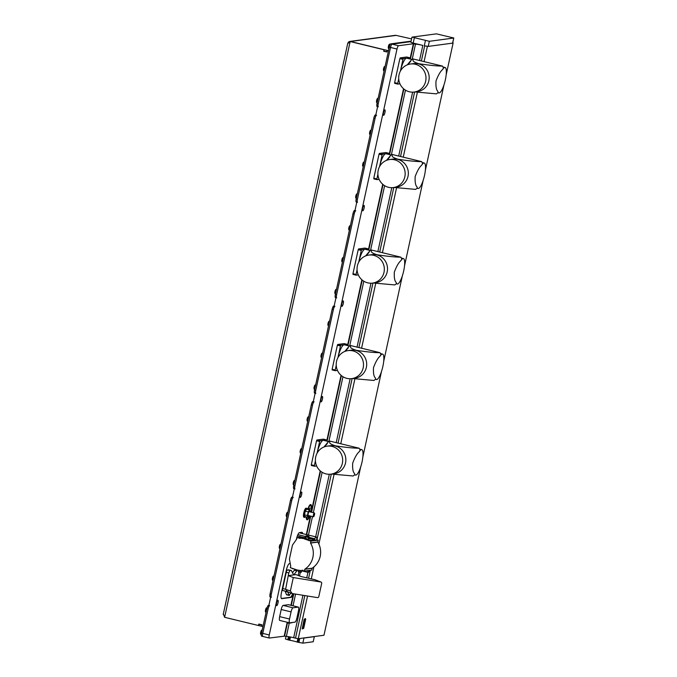<?xml version="1.0" encoding="UTF-8"?>
<svg xmlns="http://www.w3.org/2000/svg" width="677" height="677" viewBox="0 0 677 677"><rect width="100%" height="100%" fill="white"/><g stroke="black" fill="none" stroke-linecap="round" stroke-linejoin="round"><path stroke-width="1.02" d="M308.272 515.51A1.963 0.482 -76.4 0 1 308.23 515.51A1.963 0.482 -76.4 0 1 308.196 513.581A1.963 0.482 -76.4 0 1 309.11 511.694A1.963 0.482 -76.4 0 1 309.152 511.694A1.963 0.482 -76.4 0 1 309.194 511.71M314.348 512.963A1.963 0.482 103.6 0 0 313.443 514.85A1.963 0.482 103.6 0 0 313.468 516.779A1.963 0.482 103.6 0 0 313.519 516.788A1.963 0.482 103.6 0 0 314.424 514.901A1.963 0.482 103.6 0 0 314.39 512.963A1.963 0.482 103.6 0 0 314.348 512.963M307.265 509.383A4.646 1.142 103.6 0 0 306.825 508.368A4.646 1.142 103.6 0 0 306.715 508.359A4.646 1.142 103.6 0 0 304.565 512.827A4.646 1.142 103.6 0 0 304.633 517.397A4.646 1.142 103.6 0 0 304.743 517.406A4.646 1.142 103.6 0 0 305.496 516.695M306.182 508.232A4.646 1.142 103.6 0 0 306.089 508.19A4.646 1.142 103.6 0 0 305.979 508.182A4.646 1.142 103.6 0 0 303.829 512.65A4.646 1.142 103.6 0 0 303.888 517.22A4.646 1.142 103.6 0 0 304.007 517.228M286.024 636.38L285.449 639.012L289.748 640.264A5.89 0.542 -167.7 0 1 293.818 641.102A5.89 0.542 -167.7 0 1 297.118 642.05L302.831 643.15L313.206 641.762L314.382 636.541L323.978 635.254L360.672 466.978M310.895 512.117A7.853 1.929 103.6 0 0 310.946 511.905A7.853 1.929 103.6 0 0 310.235 504.67A7.853 1.929 103.6 0 0 307.663 509.485M277.883 600.271A2.784 0.685 -76.4 0 1 277.951 600.271A2.784 0.685 -76.4 0 1 277.993 603.004A2.784 0.685 -76.4 0 1 276.707 605.678A2.784 0.685 -76.4 0 1 276.639 605.678A2.784 0.685 -76.4 0 1 276.605 602.945A2.784 0.685 -76.4 0 1 277.883 600.271M301.493 491.993A2.784 0.685 -76.4 0 1 301.561 492.001A2.784 0.685 -76.4 0 1 301.595 494.735A2.784 0.685 -76.4 0 1 300.317 497.409A2.784 0.685 -76.4 0 1 300.25 497.409A2.784 0.685 -76.4 0 1 300.207 494.675A2.784 0.685 -76.4 0 1 301.493 491.993M322.32 396.46A2.784 0.685 -76.4 0 1 322.387 396.468A2.784 0.685 -76.4 0 1 322.43 399.202A2.784 0.685 -76.4 0 1 321.143 401.876A2.784 0.685 -76.4 0 1 321.076 401.876A2.784 0.685 -76.4 0 1 321.042 399.142A2.784 0.685 -76.4 0 1 322.32 396.46M343.154 300.926A2.784 0.685 -76.4 0 1 343.222 300.935A2.784 0.685 -76.4 0 1 343.256 303.668A2.784 0.685 -76.4 0 1 341.97 306.342A2.784 0.685 -76.4 0 1 341.91 306.342A2.784 0.685 -76.4 0 1 341.868 303.601A2.784 0.685 -76.4 0 1 343.154 300.926M363.981 205.393A2.784 0.685 -76.4 0 1 364.048 205.402A2.784 0.685 -76.4 0 1 364.091 208.135A2.784 0.685 -76.4 0 1 362.804 210.809A2.784 0.685 -76.4 0 1 362.737 210.809A2.784 0.685 -76.4 0 1 362.703 208.067A2.784 0.685 -76.4 0 1 363.981 205.393M384.815 109.86A2.784 0.685 -76.4 0 1 384.883 109.869A2.784 0.685 -76.4 0 1 384.917 112.602A2.784 0.685 -76.4 0 1 383.631 115.276A2.784 0.685 -76.4 0 1 383.563 115.276A2.784 0.685 -76.4 0 1 383.529 112.534A2.784 0.685 -76.4 0 1 384.815 109.86M310.658 512.057A6.872 1.684 103.6 0 0 310.684 511.939A6.872 1.684 103.6 0 0 310.878 505.804A6.872 1.684 103.6 0 0 307.908 509.544M310.43 512.007L310.404 511.363L309.88 511.431M309.888 511.871L309.491 509.925L306.529 509.206L305.276 511.16L304.481 514.833L304.929 516.559L307.891 517.279L308.915 515.679M306.275 516.889A7.853 1.929 103.6 0 0 306.639 519.462A7.853 1.929 103.6 0 0 309.787 515.891M269.649 605.644A3.275 0.804 103.6 0 0 268.109 608.936L262.769 633.393A3.275 0.804 103.6 0 0 262.854 636.465A3.275 0.804 103.6 0 0 262.93 636.465A3.275 0.804 -76.4 0 1 262.854 636.465A3.275 0.804 -76.4 0 1 262.769 633.393L390.527 47.458A3.275 0.804 -76.4 0 1 392.076 44.157L398.55 45.731A3.275 0.804 103.6 0 0 397.001 49.032L269.251 634.967A3.275 0.804 103.6 0 0 269.328 638.03A3.275 0.804 103.6 0 0 269.404 638.039L284.577 636.143L287.581 622.332M293.429 593.746L290.915 605.289M287.217 622.248L284.205 636.05M289.604 563.611L289.426 563.636A6.55 1.608 103.6 0 0 286.337 570.229L281.471 592.519A6.55 1.608 103.6 0 0 281.632 598.654A6.55 1.608 103.6 0 0 281.784 598.663L290.975 597.427A6.55 1.608 103.6 0 0 293.259 593.712M302.644 533.662A6.55 1.608 103.6 0 0 302.027 532.291A6.55 1.608 103.6 0 0 301.874 532.291L299.496 532.604A6.55 1.608 103.6 0 0 296.408 539.205L296.331 539.544M320.221 470.853L311.208 512.193M310.371 516.035L306.334 534.559M398.55 45.731L413.351 43.743L410.025 58.984M403.543 88.721L389.199 154.517M382.708 184.254L368.364 250.05M361.882 279.787L347.538 345.583M341.056 375.32L326.712 441.116M309.973 508.021L309.524 510.069M308.788 509.756L309.186 509.358L309.084 509.823M309.186 509.358L309.127 508.757L308.771 509.747M306.605 516.966A6.872 1.684 103.6 0 0 307.739 518.751A6.872 1.684 103.6 0 0 309.524 515.823M453.675 38.039L429.345 41.305L412.081 37.108L436.403 33.85L453.785 37.988L452.558 43.133L428.236 46.4L424.301 45.765L427.559 46.374M327.076 441.209L341.377 375.608M347.91 345.676L362.212 280.075M368.737 250.143L383.038 184.542M389.563 154.61L403.873 89.009M410.397 59.077L413.715 43.836L415.492 44.123L412.175 59.373M302.027 533.51A6.55 1.608 103.6 0 0 301.671 532.317M281.378 598.485L290.357 597.283A6.55 1.608 103.6 0 0 292.625 593.611M405.464 90.143L391.34 154.906M384.629 185.676L370.514 250.439M363.803 281.209L349.679 345.972M342.968 376.742L328.853 441.506M414.307 37.971L413.198 43.066L410.854 42.262L411.963 37.167M415.492 44.123A6.55 0.601 -167.7 0 1 422.82 45.401L419.528 60.515M413.198 43.066L422.82 45.401M395.47 43.7L394.242 43.404L390.841 43.861L392.068 44.157L410.99 41.619M313.206 641.762L314.314 636.659L303.939 638.056L302.831 643.15M304.811 595.574L295.527 638.157L298.252 638.699L314.382 636.541M303.262 638.03L303.939 638.056M453.125 42.947L446.194 74.732M443.985 84.845L425.368 170.265M423.159 180.378L404.533 265.807M402.333 275.911L383.707 361.34M381.498 371.445L362.872 456.873M291.279 605.382L293.81 593.805M306.706 534.644L310.743 516.119M311.581 512.286L320.551 471.141M322.142 472.275L313.324 512.709M312.486 516.543L308.45 535.067M300.351 572.226L299.539 575.949M295.587 594.093L293.031 605.805M289.231 623.221L286.354 636.431L284.577 636.143M295.527 638.157L293.674 637.709A6.55 0.601 12.3 0 0 286.354 636.431M298.252 638.699L307.553 596.022M311.302 578.843L313.908 566.894M318.884 544.071L334.066 474.442M340.759 443.757L354.892 378.908M361.586 348.223L375.727 283.375M382.412 252.682L396.553 187.842M403.247 157.149L417.379 92.309M424.073 61.615L427.39 46.391M309.491 509.925L308.238 511.88L305.276 511.16M308.238 511.88L307.434 515.552L304.481 514.833M307.434 515.552L307.891 517.279M314.957 579.74L300.8 576.474L296.01 574.621L288.25 575.662L285.643 589.117L287.446 591.715L292.185 593.543L317.428 597.613A1.312 1.117 111.1 0 0 318.825 596.522L321.668 583.464A1.312 1.117 111.1 0 0 320.83 582.008L293.302 577.566L288.563 575.738M301.011 576.516L296.01 574.621M314.441 579.546L315.812 580.071M293.302 577.566L290.382 590.945L292.185 593.509L287.454 591.681M287.37 591.656L282.859 590.556A2.293 0.559 -76.4 0 1 282.8 590.556A2.293 0.559 -76.4 0 1 282.749 588.406L286.253 572.327A2.293 0.559 -76.4 0 1 287.336 570.017L288.495 569.865A13.261 3.25 -76.4 0 1 288.817 569.882L291.313 570.483L293.496 574.68M291.11 593.128L288.952 595.218L287.784 592.02L285.212 591.402A13.091 3.216 103.6 0 0 285.085 591.114M289.604 595.134L286.447 594.609L285.212 591.402M286.253 572.327L288.791 572.945L288.25 575.662M288.495 569.865L291 570.474L287.336 570.017M288.791 572.945L289.832 570.626M292.633 572.547L294.317 570.254L296.839 570.872L297.499 570.076M296.839 570.872L293.776 574.925M298.227 575.442L298.938 571.887M294.317 570.254A13.261 3.25 -76.4 0 1 295.07 569.391M289.147 595.438L286.642 594.829A2.945 0.719 -76.4 0 1 286.447 594.609M298.329 571.693L301.324 572.158M302.111 570.195L301.087 571.092L299.513 570.491M298.269 571.676L298.388 570.271M309.034 537.953L312.165 538.765L308.89 539.104L308.365 537.716L308.822 537.656L306.783 537.115M308.89 539.104L296.864 537.75L296.518 539.357L292.481 545.061L289.426 559.067L290.695 566.057L290.34 567.664L297.355 570.051L304.379 571.075L304.845 569.179A19.117 18.448 -97.6 0 0 310.54 543.081L310.904 541.151L304.159 538.841M308.61 536.607L307.959 536.049L309.084 536.556L307.028 536.675L305.996 535.972L307.35 536.125L307.07 536.565L306.131 535.905M305.928 535.913L304.684 538.139L302.297 538.46M296.864 537.75L301.773 537.098L304.895 537.656M309.931 570.33L308.297 572.454L307.773 570.948A3.588 0.88 103.6 0 0 307.756 570.626M312.165 538.765L313.984 539.924A3.588 0.88 103.6 0 0 314.797 538.748A5.247 1.286 -76.4 0 1 316.286 536.971A5.247 1.286 -76.4 0 1 316.76 539.654L316.751 539.789M304.379 571.075L311.691 570.093L312.165 568.198A19.117 18.448 -97.6 0 0 317.851 542.099L318.215 540.17L313.984 539.924M309.727 538.097L309.169 538.164M318.215 540.17L310.904 541.151M317.851 542.099L310.54 543.081M306.342 538.545L304.684 538.139M307.959 536.049L306.512 535.803M308.5 536.48L307.028 536.675M306.08 537.208L304.963 538.232M299.513 572.048L299.42 571.557M301.087 571.092L301.544 571.033L301.087 571.092M298.269 607.1L288.402 604.705L283.13 605.407L292.989 607.802L298.269 607.1A4.062 0.999 -76.4 0 1 298.362 607.1A4.062 0.999 -76.4 0 1 298.455 610.899L296.907 618.033A4.062 0.999 -76.4 0 1 294.986 622.129L289.714 622.832A4.062 0.999 -76.4 0 1 289.621 622.832A4.062 0.999 -76.4 0 1 289.519 619.023L291.076 611.89A4.062 0.999 -76.4 0 1 292.989 607.802M279.846 620.437A4.062 0.999 -76.4 0 1 279.753 620.437A4.062 0.999 -76.4 0 1 279.66 616.629L281.209 609.503A4.062 0.999 -76.4 0 1 283.13 605.407M292.811 622.417L289.917 623.043M290.154 623.102L293.116 622.375M288.935 623.272L288.004 623.043L288.123 622.468M354.503 473.451C352.988 472.097 352.378 468.662 352.683 463.144C354.833 457.39 357.024 453.573 359.25 451.711A13.091 3.216 -76.4 0 1 361.594 449.596A13.091 3.216 -76.4 0 1 361.738 449.621A13.091 3.216 -76.4 0 1 361.84 462.806A13.091 3.216 -76.4 0 1 355.713 475.085A13.091 3.216 -76.4 0 1 355.56 475.068A13.091 3.216 -76.4 0 1 354.503 473.451L354.833 474.628A21.258 20.513 -97.6 0 1 353.132 475.99L331.645 474.061M323.64 440.388A13.091 3.216 103.6 0 0 323.504 440.338A13.091 3.216 103.6 0 0 323.352 440.321A13.091 3.216 -76.4 0 0 323.191 440.321L326.399 439.898L323.318 439.145L316.895 440.008A18 4.417 103.6 0 0 316.548 440.752L311.31 464.794A18 4.417 103.6 0 0 311.344 465.48L314.424 466.233A18 4.417 -76.4 0 1 314.39 465.539L315.406 460.868M330.909 474.162L334.091 473.731A14.132 13.642 -97.6 0 0 345.524 462.958A14.132 13.642 -97.6 0 0 330.334 445.72L327.152 446.143A14.132 13.642 -97.6 0 0 315.719 456.924A14.132 13.642 -97.6 0 0 330.909 474.162A14.132 13.642 -97.6 0 0 342.342 463.39A14.132 13.642 -97.6 0 0 327.152 446.143M359.25 451.711L360.147 450.247A21.258 20.513 -97.6 0 0 359.182 448.225L329.496 441.023C330.647 442.419 327.152 443.105 335.411 445.821C345.803 447.429 353.724 448.225 359.182 448.225M329.496 441.023A21.258 20.513 -97.6 0 0 327.795 442.386L323.97 446.989M324.401 446.82L327.397 443.452A19.371 18.685 -97.6 0 0 324.012 446.972M319.629 441.497A18 4.417 -76.4 0 1 319.984 440.752L323.191 440.321A13.091 3.216 -76.4 0 0 323.022 440.363A13.091 3.216 103.6 0 0 320.974 442.487A13.091 3.216 -76.4 0 0 318.994 446.727A13.091 3.216 103.6 0 0 317.073 453.226L319.629 441.497L316.548 440.752M316.895 440.008L319.984 440.752M326.399 439.898A18 4.417 -76.4 0 1 326.441 440.583L326.339 441.032M316.633 465.937L314.424 466.233M311.31 464.794L314.39 465.539M437.824 91.319C436.31 89.965 435.7 86.521 435.996 81.012C438.154 75.257 440.338 71.44 442.563 69.579A13.091 3.216 -76.4 0 1 444.907 67.463A13.091 3.216 -76.4 0 1 445.06 67.488A13.091 3.216 -76.4 0 1 445.161 80.673A13.091 3.216 -76.4 0 1 439.026 92.952A13.091 3.216 -76.4 0 1 438.882 92.935A13.091 3.216 -76.4 0 1 437.824 91.319L438.154 92.487A21.258 20.513 -97.6 0 1 436.445 93.858L414.967 91.928M406.962 58.256A13.091 3.216 103.6 0 0 406.818 58.205A13.091 3.216 103.6 0 0 406.674 58.188A13.091 3.216 -76.4 0 0 406.513 58.188L409.72 57.757L406.64 57.012L400.217 57.875A18 4.417 103.6 0 0 399.87 58.62L394.623 82.662A18 4.417 103.6 0 0 394.657 83.347L397.746 84.1A18 4.417 -76.4 0 1 397.712 83.406L398.728 78.735M414.231 92.03L417.404 91.598A14.132 13.642 -97.6 0 0 428.846 80.825A14.132 13.642 -97.6 0 0 413.655 63.587L410.474 64.01A14.132 13.642 -97.6 0 0 399.032 74.792A14.132 13.642 -97.6 0 0 414.231 92.03A14.132 13.642 -97.6 0 0 425.664 81.248A14.132 13.642 -97.6 0 0 410.474 64.01M442.563 69.579L443.469 68.106A21.258 20.513 -97.6 0 0 442.504 66.092L412.818 58.891C413.969 60.287 410.474 60.972 418.733 63.689C429.125 65.288 437.046 66.092 442.504 66.092M412.818 58.891A21.258 20.513 -97.6 0 0 411.108 60.253L407.292 64.857M407.723 64.687L410.719 61.319A19.371 18.685 -97.6 0 0 407.326 64.84M402.95 59.364A18 4.417 -76.4 0 1 403.297 58.62L406.513 58.188A13.091 3.216 -76.4 0 0 406.344 58.23A13.091 3.216 103.6 0 0 404.296 60.355A13.091 3.216 -76.4 0 0 402.307 64.594A13.091 3.216 103.6 0 0 400.395 71.093L402.95 59.364L399.87 58.62M400.217 57.875L403.297 58.62M409.72 57.757A18 4.417 -76.4 0 1 409.754 58.45L409.661 58.891M399.955 83.804L397.746 84.1M394.623 82.662L397.712 83.406M416.998 186.852C415.475 185.498 414.866 182.054 415.17 176.545C417.32 170.79 419.512 166.974 421.737 165.112A13.091 3.216 -76.4 0 1 424.081 162.996A13.091 3.216 -76.4 0 1 424.225 163.022A13.091 3.216 -76.4 0 1 424.335 176.206A13.091 3.216 -76.4 0 1 418.2 188.485A13.091 3.216 -76.4 0 1 418.047 188.468A13.091 3.216 -76.4 0 1 416.998 186.852L417.32 188.028A21.258 20.513 -97.6 0 1 415.619 189.391L394.141 187.461M386.135 153.789A13.091 3.216 103.6 0 0 385.992 153.738A13.091 3.216 103.6 0 0 385.839 153.721A13.091 3.216 -76.4 0 0 385.678 153.721L388.894 153.29L385.805 152.545L379.382 153.408A18 4.417 103.6 0 0 379.035 154.153L373.797 178.195A18 4.417 103.6 0 0 373.831 178.88L376.911 179.633A18 4.417 -76.4 0 1 376.877 178.94L377.901 174.268M393.396 187.563L396.578 187.131A14.132 13.642 -97.6 0 0 408.011 176.358A14.132 13.642 -97.6 0 0 392.821 159.12L389.639 159.544A14.132 13.642 -97.6 0 0 378.206 170.325A14.132 13.642 -97.6 0 0 393.396 187.563A14.132 13.642 -97.6 0 0 404.829 176.782A14.132 13.642 -97.6 0 0 389.639 159.544M421.737 165.112L422.634 163.639A21.258 20.513 -97.6 0 0 421.669 161.625L391.983 154.424C393.142 155.82 389.647 156.505 397.907 159.222C408.29 160.83 416.211 161.625 421.669 161.625M391.983 154.424A21.258 20.513 -97.6 0 0 390.282 155.786L386.457 160.39M386.897 160.221L389.884 156.852A19.371 18.685 -97.6 0 0 386.499 160.373M379.56 166.627L382.124 154.898L379.035 154.153M382.124 154.898A18 4.417 -76.4 0 1 382.471 154.153L385.678 153.721A13.091 3.216 -76.4 0 0 385.509 153.764A13.091 3.216 103.6 0 0 383.47 155.888A13.091 3.216 -76.4 0 0 381.481 160.127A13.091 3.216 103.6 0 0 379.569 166.627M379.382 153.408L382.471 154.153M388.894 153.29A18 4.417 -76.4 0 1 388.928 153.984L388.826 154.424M379.12 179.337L376.911 179.633M373.797 178.195L376.877 178.94M396.163 282.385C394.649 281.031 394.039 277.595 394.336 272.078C396.494 266.323 398.685 262.507 400.902 260.645A13.091 3.216 -76.4 0 1 403.247 258.529A13.091 3.216 -76.4 0 1 403.399 258.555A13.091 3.216 -76.4 0 1 403.5 271.739A13.091 3.216 -76.4 0 1 397.365 284.018A13.091 3.216 -76.4 0 1 397.221 284.002A13.091 3.216 -76.4 0 1 396.163 282.385L396.494 283.561A21.258 20.513 -97.6 0 1 394.784 284.924L373.306 282.994M365.301 249.322A13.091 3.216 103.6 0 0 365.165 249.271A13.091 3.216 103.6 0 0 365.013 249.254A13.091 3.216 -76.4 0 0 364.852 249.254L368.06 248.823L364.979 248.078L358.556 248.941A18 4.417 103.6 0 0 358.209 249.686L352.962 273.728A18 4.417 103.6 0 0 353.005 274.413L356.085 275.167A18 4.417 -76.4 0 1 356.051 274.473L357.067 269.801M372.57 283.096L375.752 282.664A14.132 13.642 -97.6 0 0 387.185 271.892A14.132 13.642 -97.6 0 0 371.995 254.654L368.813 255.077A14.132 13.642 -97.6 0 0 357.38 265.858A14.132 13.642 -97.6 0 0 372.57 283.096A14.132 13.642 -97.6 0 0 384.003 272.315A14.132 13.642 -97.6 0 0 368.813 255.077M400.902 260.645L401.808 259.173A21.258 20.513 -97.6 0 0 400.843 257.158L371.157 249.957C372.308 251.353 368.813 252.039 377.072 254.755C387.464 256.363 395.385 257.158 400.843 257.158M371.157 249.957A21.258 20.513 -97.6 0 0 369.456 251.319L365.631 255.923M366.062 255.754L369.058 252.386A19.371 18.685 -97.6 0 0 365.673 255.906M361.29 250.431A18 4.417 -76.4 0 1 361.636 249.686L364.852 249.254A13.091 3.216 -76.4 0 0 364.683 249.297A13.091 3.216 103.6 0 0 362.635 251.421A13.091 3.216 -76.4 0 0 360.646 255.661A13.091 3.216 103.6 0 0 358.734 262.16L361.29 250.431L358.209 249.686M358.556 248.941L361.636 249.686M368.06 248.823A18 4.417 -76.4 0 1 368.093 249.517L368 249.957M358.294 274.87L356.085 275.167M352.962 273.728L356.051 274.473M375.337 377.918C373.814 376.564 373.205 373.129 373.509 367.611C375.659 361.856 377.851 358.04 380.076 356.178A13.091 3.216 -76.4 0 1 382.42 354.063A13.091 3.216 -76.4 0 1 382.564 354.088A13.091 3.216 -76.4 0 1 382.674 367.272A13.091 3.216 -76.4 0 1 376.539 379.552A13.091 3.216 -76.4 0 1 376.395 379.535A13.091 3.216 -76.4 0 1 375.337 377.918L375.659 379.095A21.258 20.513 -97.6 0 1 373.958 380.457L352.48 378.528M344.475 344.855A13.091 3.216 103.6 0 0 344.331 344.805A13.091 3.216 103.6 0 0 344.187 344.788A13.091 3.216 -76.4 0 0 344.018 344.788L347.233 344.365L344.144 343.611L337.73 344.475A18 4.417 103.6 0 0 337.374 345.219L332.136 369.261A18 4.417 103.6 0 0 332.17 369.947L335.259 370.7A18 4.417 -76.4 0 1 335.217 370.006L336.241 365.335M351.735 378.629L354.917 378.198A14.132 13.642 -97.6 0 0 366.359 367.425A14.132 13.642 -97.6 0 0 351.16 350.187L347.978 350.61A14.132 13.642 -97.6 0 0 336.545 361.391A14.132 13.642 -97.6 0 0 351.735 378.629A14.132 13.642 -97.6 0 0 363.177 367.848A14.132 13.642 -97.6 0 0 347.978 350.61M380.076 356.178L380.982 354.714A21.258 20.513 -97.6 0 0 380.009 352.692L350.331 345.49C351.481 346.886 347.986 347.572 356.246 350.288C366.629 351.896 374.559 352.692 380.009 352.692M350.331 345.49A21.258 20.513 -97.6 0 0 348.621 346.852L344.796 351.456M345.236 351.287L348.232 347.919A19.371 18.685 -97.6 0 0 344.838 351.439M340.463 345.964A18 4.417 -76.4 0 1 340.81 345.219L344.018 344.788A13.091 3.216 -76.4 0 0 343.848 344.83A13.091 3.216 103.6 0 0 341.809 346.954A13.091 3.216 -76.4 0 0 339.82 351.194A13.091 3.216 103.6 0 0 337.908 357.693L340.463 345.964L337.374 345.219M337.73 344.475L340.81 345.219M347.233 344.365A18 4.417 -76.4 0 1 347.267 345.05L347.174 345.498M337.459 370.404L335.259 370.7M332.136 369.261L335.217 370.006M314.086 401.833A3.275 0.804 103.6 0 0 312.546 405.134L294.935 485.891A3.275 0.804 103.6 0 0 295.011 488.955M312.546 405.134L311.31 404.838L293.7 485.595L294.935 485.891M334.912 306.3A3.275 0.804 103.6 0 0 333.372 309.601L315.761 390.358A3.275 0.804 103.6 0 0 315.837 393.422M333.372 309.601L332.136 309.304L314.526 390.062L315.761 390.358M376.573 115.234A3.275 0.804 103.6 0 0 375.033 118.534L357.422 199.292A3.275 0.804 103.6 0 0 357.498 202.355M375.033 118.534L373.797 118.238L356.187 198.996L357.422 199.292M355.747 210.767A3.275 0.804 103.6 0 0 354.198 214.067L336.596 294.825A3.275 0.804 103.6 0 0 336.672 297.888M354.198 214.067L352.971 213.771L335.36 294.529L336.596 294.825M390.841 43.861A3.275 0.804 103.6 0 0 389.292 47.162L377.021 103.463L378.248 103.759A3.275 0.804 103.6 0 0 378.333 106.822M397.001 49.032L390.527 47.458L378.248 103.759M293.259 497.367A3.275 0.804 103.6 0 0 291.711 500.667L271.325 594.161A3.275 0.804 103.6 0 0 271.409 597.232M291.711 500.667L290.475 500.371L270.089 593.864L271.325 594.161M261.694 626.267L258.546 625.531L259.105 624.194M261.974 624.998L261.627 626.276M261.906 625.006L258.826 624.253M347.817 43.404L350.838 41.458A2.615 2.53 -97.6 0 0 348.24 42.448M349.933 41.415L395.182 35.348A2.615 2.53 82.4 0 1 396.087 35.39L411.582 38.894M384.35 49.751L350.5 41.509L388.513 50.733L387.227 50.547L386.905 52.011L383.698 51.232L384.02 49.768L350.153 41.551L224.62 617.297L223.393 614.056M387.159 50.53L386.88 51.807L383.8 51.054L384.079 49.785M224.62 617.297L258.487 625.514L258.8 624.05L262.007 624.829L261.694 626.293L262.955 626.597M388.488 50.851L387.227 50.547M386.931 51.892L384.054 51.122M395.478 43.7L394.251 43.404L411.091 41.145M377.174 106.526A3.275 0.804 -76.4 0 1 377.097 106.526A3.275 0.804 -76.4 0 1 377.021 103.463M268.109 608.936L266.873 608.64L261.542 633.097A3.275 0.804 103.6 0 0 261.618 636.16A3.275 0.804 103.6 0 0 261.694 636.168M266.873 608.64A3.275 0.804 -76.4 0 1 268.414 605.34L268.862 605.45M268.921 605.187A4.324 1.058 -76.4 0 1 268.667 605.306L268.414 605.34M270.25 596.936A3.275 0.804 -76.4 0 1 270.174 596.928A3.275 0.804 -76.4 0 1 270.089 593.864M290.475 500.371A3.275 0.804 -76.4 0 1 292.024 497.07L292.472 497.18M292.532 496.918A4.324 1.058 -76.4 0 1 292.278 497.036L292.024 497.07M293.86 488.667A3.275 0.804 -76.4 0 1 293.776 488.659A3.275 0.804 -76.4 0 1 293.7 485.595M311.31 404.838A3.275 0.804 -76.4 0 1 312.85 401.537L313.299 401.647M313.358 401.376A4.324 1.058 -76.4 0 1 313.104 401.503L312.85 401.537M314.687 393.134A3.275 0.804 -76.4 0 1 314.61 393.125A3.275 0.804 -76.4 0 1 314.526 390.062M332.136 309.304A3.275 0.804 -76.4 0 1 333.685 306.004L334.133 306.114M334.193 305.843A4.324 1.058 -76.4 0 1 333.939 305.97L333.685 306.004M335.513 297.592A3.275 0.804 -76.4 0 1 335.437 297.592A3.275 0.804 -76.4 0 1 335.36 294.529M352.971 213.771A3.275 0.804 -76.4 0 1 354.511 210.471L354.96 210.581M355.019 210.31A4.324 1.058 -76.4 0 1 354.765 210.437L354.511 210.471M356.347 202.059A3.275 0.804 -76.4 0 1 356.271 202.059A3.275 0.804 -76.4 0 1 356.187 198.996M373.797 118.238A3.275 0.804 -76.4 0 1 375.346 114.938L375.794 115.048M375.845 114.777A4.324 1.058 -76.4 0 1 375.6 114.904L375.346 114.938M260.713 634.18A2.031 0.499 -76.4 0 1 260.611 634.087A2.031 0.499 -76.4 0 1 260.527 633.257A2.031 0.499 -76.4 0 1 261.542 630.279A2.031 0.499 -76.4 0 1 261.669 630.236M262.194 630.092L261.982 630.042A2.293 0.559 103.6 0 0 261.83 630.084A2.293 0.559 103.6 0 0 260.687 633.452A2.293 0.559 103.6 0 0 260.78 634.391A2.293 0.559 103.6 0 0 260.907 634.501L261.314 634.594M265.57 611.89A2.031 0.499 -76.4 0 1 265.477 611.796A2.031 0.499 -76.4 0 1 265.528 609.994A2.031 0.499 -76.4 0 1 266.399 607.98A2.031 0.499 -76.4 0 1 266.526 607.946M267.077 607.811L266.848 607.751A2.293 0.559 103.6 0 0 266.687 607.794A2.293 0.559 103.6 0 0 265.714 610.062A2.293 0.559 103.6 0 0 265.646 612.101A2.293 0.559 103.6 0 0 265.765 612.211L266.078 612.287M388.471 48.245A2.031 0.499 -76.4 0 1 388.37 48.152A2.031 0.499 -76.4 0 1 388.708 45.351A2.031 0.499 -76.4 0 1 389.292 44.335A2.031 0.499 -76.4 0 1 389.427 44.301M390.375 44.267L389.74 44.107A2.293 0.559 103.6 0 0 389.588 44.149A2.293 0.559 103.6 0 0 388.928 45.291A2.293 0.559 103.6 0 0 388.539 48.456A2.293 0.559 103.6 0 0 388.657 48.566L388.97 48.642M272.518 580.045A2.031 0.499 -76.4 0 1 272.416 579.952A2.031 0.499 -76.4 0 1 272.476 578.15A2.031 0.499 -76.4 0 1 273.339 576.135A2.031 0.499 -76.4 0 1 273.474 576.102M273.999 575.958L273.787 575.907A2.293 0.559 103.6 0 0 273.635 575.949A2.293 0.559 103.6 0 0 272.653 578.217A2.293 0.559 103.6 0 0 272.586 580.257A2.293 0.559 103.6 0 0 272.713 580.367L273.017 580.443M279.457 548.201A2.031 0.499 -76.4 0 1 279.364 548.108A2.031 0.499 -76.4 0 1 279.415 546.305A2.031 0.499 -76.4 0 1 280.286 544.291A2.031 0.499 -76.4 0 1 280.413 544.257M280.938 544.113L280.735 544.063A2.293 0.559 103.6 0 0 280.574 544.105A2.293 0.559 103.6 0 0 279.593 546.373A2.293 0.559 103.6 0 0 279.533 548.412A2.293 0.559 103.6 0 0 279.652 548.522L279.965 548.598M286.405 516.356A2.031 0.499 -76.4 0 1 286.303 516.263A2.031 0.499 -76.4 0 1 286.363 514.461A2.031 0.499 -76.4 0 1 287.226 512.447A2.031 0.499 -76.4 0 1 287.361 512.413M287.886 512.269L287.674 512.218A2.293 0.559 103.6 0 0 287.522 512.261A2.293 0.559 103.6 0 0 286.54 514.528A2.293 0.559 103.6 0 0 286.473 516.568A2.293 0.559 103.6 0 0 286.591 516.678L286.904 516.754M293.344 484.512A2.031 0.499 -76.4 0 1 293.243 484.419A2.031 0.499 -76.4 0 1 293.302 482.616A2.031 0.499 -76.4 0 1 294.173 480.602A2.031 0.499 -76.4 0 1 294.3 480.568M294.825 480.425L294.622 480.374A2.293 0.559 103.6 0 0 294.461 480.416A2.293 0.559 103.6 0 0 293.479 482.684A2.293 0.559 103.6 0 0 293.42 484.724A2.293 0.559 103.6 0 0 293.539 484.834L293.852 484.901M300.292 452.668A2.031 0.499 -76.4 0 1 300.19 452.574A2.031 0.499 -76.4 0 1 300.25 450.772A2.031 0.499 -76.4 0 1 301.113 448.758A2.031 0.499 -76.4 0 1 301.248 448.724M301.773 448.58L301.561 448.529A2.293 0.559 103.6 0 0 301.409 448.572A2.293 0.559 103.6 0 0 300.427 450.84A2.293 0.559 103.6 0 0 300.36 452.879A2.293 0.559 103.6 0 0 300.478 452.989L300.791 453.057M307.231 420.823A2.031 0.499 -76.4 0 1 307.13 420.73A2.031 0.499 -76.4 0 1 307.189 418.928A2.031 0.499 -76.4 0 1 308.06 416.914A2.031 0.499 -76.4 0 1 308.187 416.88M308.712 416.736L308.509 416.685A2.293 0.559 103.6 0 0 308.348 416.727A2.293 0.559 103.6 0 0 307.366 418.995A2.293 0.559 103.6 0 0 307.307 421.035A2.293 0.559 103.6 0 0 307.426 421.145L307.739 421.212M314.179 388.979A2.031 0.499 -76.4 0 1 314.077 388.886A2.031 0.499 -76.4 0 1 314.136 387.083A2.031 0.499 -76.4 0 1 315 385.069A2.031 0.499 -76.4 0 1 315.135 385.035M315.66 384.891L315.448 384.841A2.293 0.559 103.6 0 0 315.296 384.883A2.293 0.559 103.6 0 0 314.314 387.151A2.293 0.559 103.6 0 0 314.246 389.19A2.293 0.559 103.6 0 0 314.365 389.3L314.678 389.368M321.118 357.134A2.031 0.499 -76.4 0 1 321.016 357.041A2.031 0.499 -76.4 0 1 321.076 355.239A2.031 0.499 -76.4 0 1 321.947 353.225A2.031 0.499 -76.4 0 1 322.074 353.191M322.599 353.047L322.396 352.996A2.293 0.559 103.6 0 0 322.235 353.039A2.293 0.559 103.6 0 0 321.253 355.307A2.293 0.559 103.6 0 0 321.194 357.346A2.293 0.559 103.6 0 0 321.313 357.456L321.626 357.524M328.066 325.29A2.031 0.499 -76.4 0 1 327.964 325.197A2.031 0.499 -76.4 0 1 328.023 323.394A2.031 0.499 -76.4 0 1 328.887 321.38A2.031 0.499 -76.4 0 1 329.022 321.347M329.547 321.203L329.335 321.152A2.293 0.559 103.6 0 0 329.183 321.194A2.293 0.559 103.6 0 0 328.201 323.462A2.293 0.559 103.6 0 0 328.133 325.502A2.293 0.559 103.6 0 0 328.252 325.612L328.565 325.679M335.005 293.446A2.031 0.499 -76.4 0 1 334.903 293.353A2.031 0.499 -76.4 0 1 334.963 291.55A2.031 0.499 -76.4 0 1 335.834 289.536A2.031 0.499 -76.4 0 1 335.961 289.502M336.486 289.358L336.274 289.307A2.293 0.559 103.6 0 0 336.122 289.35A2.293 0.559 103.6 0 0 335.14 291.618A2.293 0.559 103.6 0 0 335.073 293.657A2.293 0.559 103.6 0 0 335.2 293.767L335.513 293.835M341.953 261.601A2.031 0.499 -76.4 0 1 341.851 261.508A2.031 0.499 -76.4 0 1 341.91 259.706A2.031 0.499 -76.4 0 1 342.774 257.692A2.031 0.499 -76.4 0 1 342.909 257.658M343.425 257.514L343.222 257.463A2.293 0.559 103.6 0 0 343.07 257.505A2.293 0.559 103.6 0 0 342.088 259.773A2.293 0.559 103.6 0 0 342.02 261.813A2.293 0.559 103.6 0 0 342.139 261.923L342.452 261.991M348.892 229.757A2.031 0.499 -76.4 0 1 348.79 229.664A2.031 0.499 -76.4 0 1 348.85 227.861A2.031 0.499 -76.4 0 1 349.721 225.847A2.031 0.499 -76.4 0 1 349.848 225.813M350.373 225.669L350.161 225.619A2.293 0.559 103.6 0 0 350.009 225.661A2.293 0.559 103.6 0 0 349.027 227.929A2.293 0.559 103.6 0 0 348.96 229.968A2.293 0.559 103.6 0 0 349.087 230.078L349.4 230.146M355.831 197.912A2.031 0.499 -76.4 0 1 355.738 197.819A2.031 0.499 -76.4 0 1 355.797 196.017A2.031 0.499 -76.4 0 1 356.661 194.003A2.031 0.499 -76.4 0 1 356.796 193.969M357.312 193.825L357.109 193.774A2.293 0.559 103.6 0 0 356.948 193.817A2.293 0.559 103.6 0 0 355.975 196.085A2.293 0.559 103.6 0 0 355.907 198.124A2.293 0.559 103.6 0 0 356.026 198.234L356.339 198.302M362.779 166.068A2.031 0.499 -76.4 0 1 362.677 165.975A2.031 0.499 -76.4 0 1 362.737 164.172A2.031 0.499 -76.4 0 1 363.608 162.158A2.031 0.499 -76.4 0 1 363.735 162.125M364.26 161.981L364.048 161.93A2.293 0.559 103.6 0 0 363.896 161.972A2.293 0.559 103.6 0 0 362.914 164.24A2.293 0.559 103.6 0 0 362.847 166.28A2.293 0.559 103.6 0 0 362.974 166.39L363.278 166.457M369.718 134.224A2.031 0.499 -76.4 0 1 369.625 134.131A2.031 0.499 -76.4 0 1 369.676 132.328A2.031 0.499 -76.4 0 1 370.547 130.314A2.031 0.499 -76.4 0 1 370.683 130.28M371.199 130.136L370.996 130.086A2.293 0.559 103.6 0 0 370.835 130.128A2.293 0.559 103.6 0 0 369.862 132.396A2.293 0.559 103.6 0 0 369.794 134.435A2.293 0.559 103.6 0 0 369.913 134.537L370.226 134.613M376.666 102.379A2.031 0.499 -76.4 0 1 376.564 102.286A2.031 0.499 -76.4 0 1 376.624 100.484A2.031 0.499 -76.4 0 1 377.487 98.47A2.031 0.499 -76.4 0 1 377.622 98.436M378.147 98.292L377.935 98.241A2.293 0.559 103.6 0 0 377.783 98.283A2.293 0.559 103.6 0 0 376.801 100.551A2.293 0.559 103.6 0 0 376.734 102.591A2.293 0.559 103.6 0 0 376.861 102.692L377.165 102.769M383.605 70.535A2.031 0.499 -76.4 0 1 383.512 70.442A2.031 0.499 -76.4 0 1 383.563 68.639A2.031 0.499 -76.4 0 1 384.434 66.625A2.031 0.499 -76.4 0 1 384.561 66.591M385.086 66.448L384.883 66.397A2.293 0.559 103.6 0 0 384.722 66.439A2.293 0.559 103.6 0 0 383.749 68.707A2.293 0.559 103.6 0 0 383.681 70.746A2.293 0.559 103.6 0 0 383.8 70.848L384.113 70.924M302.695 628.383L303.728 628.248L305.674 619.32L304.642 619.455L302.441 628.933L304.252 619.396L305.412 618.626L305.445 619.243M302.187 628.899L304.117 619.37L305.31 618.6M304.422 621.461L305.082 620.462L303.643 625.184L304.422 621.461M304.015 625.514L304.489 623.5L303.558 625.531L304.015 625.514M303 627.731L303.558 625.531L303 627.731M302.966 628.332L303.398 628.019M304.176 625.497L305.547 619.523L304.752 619.633L305.539 619.523M304.337 625.201L304.735 623.449M304.599 620.504L304.743 619.633L304.599 620.504L305.09 620.462M305.657 619.006L305.276 618.592L305.682 619.311L303.567 628.586M304.354 625.421L303.406 628.019M303.643 625.184L304.498 623.5M305.005 621.452L304.997 622.425L304.278 622.527L305.005 622.425L305.014 621.452L304.286 622.527M303.719 627.105L304.007 626.411L303.719 627.105M303.998 626.411L303.812 627.088M303.745 626.462L303.55 627.13M290.45 637.006L289.748 640.264M311.192 507.251A7.388 1.811 103.6 0 0 309.144 505.99M308.949 506.345A7.345 1.803 -76.4 0 1 311.166 506.904M308.492 517.905A7.345 1.803 -76.4 0 1 306.266 517.38M306.283 517.795A7.388 1.811 103.6 0 0 308.678 517.609M429.345 41.305L428.236 46.4M290.357 597.283L290.975 597.427M261.542 633.097L269.251 634.967M424.301 45.765L425.41 40.671M412.632 92.14L398.694 156.048M391.797 187.673L377.868 251.582M370.971 283.206L357.033 347.115M350.144 378.739L336.207 442.648M329.31 474.272L315.677 536.827M307.925 572.361L306.74 577.811M302.932 595.278L293.674 637.709M424.674 45.85L421.373 60.964M414.612 91.979L400.547 156.497M393.786 187.512L379.712 252.03M372.951 283.045L358.886 347.563M352.125 378.578L338.06 443.096M331.298 474.112L316.963 539.848M310.328 570.279L308.594 578.234M298.895 642.515L299.767 638.496M298.633 638.648L297.846 642.261M297.118 642.05L297.855 638.639M288.842 640.078L289.544 636.845M288.478 636.668L287.793 639.824M320.83 582.008L315.44 579.927M290.382 590.945L282.749 588.406M293.378 574.401L294.173 574.595M303.042 537.335L297.609 536.023M307.773 570.948L306.909 570.736M314.797 538.748L308.974 537.335M305.792 536.556L298.549 534.796M304.718 537.673L299.572 538.359M313.756 539.831L308.577 540.525M313.798 539.874L308.644 540.559M317.826 541.947L310.515 542.929M312.165 568.198L304.845 569.179M312.08 568.316L304.76 569.298M309.304 539.146L306.622 539.51M304.811 537.673L299.64 538.359M279.66 616.629L289.519 619.023M291.076 611.89L281.209 609.503M390.527 47.458L389.292 47.162M350.838 41.458L396.087 35.39M304.642 619.455L304.117 619.37M308.23 515.51L313.468 516.779M304.633 517.397L303.888 517.22M453.785 37.988L452.676 43.083M261.618 636.16L269.328 638.03M306.825 508.368L306.089 508.19M309.152 511.694L314.39 512.963M321.025 582.059L315.634 579.977M287.446 591.681L282.8 590.556M314.703 579.63L315.626 579.977M292.049 568.511L294.199 569.027M301.891 570.897L308.297 572.454M316.286 536.971L300.029 533.027M308.89 537.733L309.025 536.438M309.719 539.053L308.881 537.707M301.206 572.31L301.612 571.083L302.941 570.186M298.362 607.1L288.495 604.705M289.621 622.832L279.753 620.437M361.738 449.621L359.639 449.113M328.726 441.607L323.504 440.338M355.56 475.068L354.596 474.831M445.06 67.488L442.953 66.981M412.039 59.474L406.818 58.205M438.882 92.935L437.917 92.698M424.225 163.022L422.126 162.514M391.213 155.008L385.992 153.738M418.047 188.468L417.083 188.231M403.399 258.555L401.3 258.047M370.378 250.541L365.165 249.271M397.221 284.002L396.257 283.765M382.564 354.088L380.466 353.58M349.552 346.074L344.331 344.805M376.395 379.535L375.422 379.298M347.809 43.049L223.215 614.504M377.097 106.526L377.622 106.653M356.271 202.059L356.787 202.186M335.437 297.592L335.961 297.719M314.61 393.125L315.135 393.252M293.776 488.659L294.3 488.786M270.174 596.928L270.698 597.055"/></g></svg>
